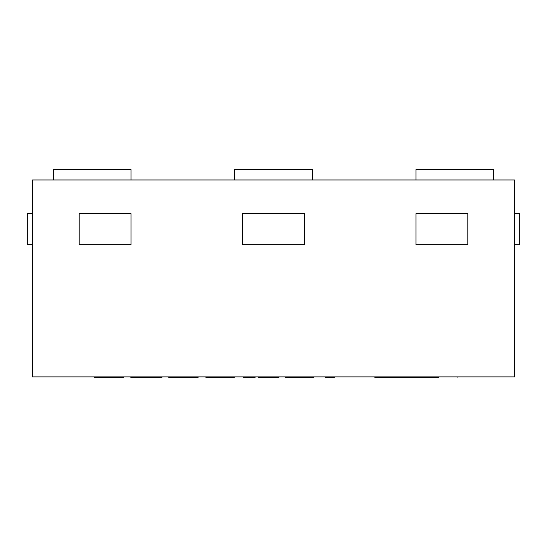 <?xml version="1.0" encoding="UTF-8"?>
<svg xmlns="http://www.w3.org/2000/svg" width="547" height="547" viewBox="0 0 547 547"><rect width="100%" height="100%" fill="white"/><g stroke="black" fill="none" stroke-linecap="round" stroke-linejoin="round"><path stroke-width="0.82" d="M514.467 376.883L32.533 376.883L32.533 179.963L514.467 179.963L514.467 376.883M130.993 179.963L130.993 169.597L53.257 169.597L53.257 179.963M312.364 179.963L312.364 169.597L234.636 169.597L234.636 179.963M493.743 179.963L493.743 169.597L416.007 169.597L416.007 179.963M32.533 244.741L27.35 244.741L27.35 213.645L32.533 213.645M294.252 376.883L294.252 377.403L285.425 377.403L285.425 376.883M305.158 376.883L305.158 377.403L294.252 377.403M313.841 376.883L313.841 377.403L305.158 377.403M168.715 376.883L168.715 377.403L176.681 377.403M168.832 377.403L168.832 376.883L168.832 377.403L198.13 377.403L198.13 376.883M161.994 376.883L161.994 377.403L130.849 377.403L130.822 376.883M103.123 376.883L103.123 377.403L94.638 377.403L94.638 376.883M114.631 376.883L114.631 377.403L103.123 377.403M123.307 376.883L123.307 377.403L114.631 377.403M214.745 376.883L214.745 377.403L205.911 377.403L205.911 376.883M225.651 376.883L225.651 377.403L214.745 377.403M234.335 376.883L234.335 377.403L225.651 377.403M258.601 376.883L258.601 377.403L259.148 377.403L259.148 376.883M265.671 376.883L265.671 377.403L259.148 377.403M274.375 376.883L274.375 377.403L265.671 377.403M278.97 376.883L278.97 377.403L274.375 377.403M325.499 376.883L325.499 377.403L334.361 377.403L334.361 376.883M374.839 376.883L374.839 377.403L438.414 377.403M244.851 376.883L244.851 377.403L243.634 377.403L243.634 376.883M253.569 376.883L253.569 377.403L244.851 377.403M255.093 376.883L255.093 377.403L253.569 377.403M467.829 213.645L416.007 213.645L416.007 244.741L467.829 244.741L467.829 213.645M304.59 213.645L242.41 213.645L242.41 244.741L304.59 244.741L304.59 213.645M130.993 213.645L79.171 213.645L79.171 244.741L130.993 244.741L130.993 213.645M514.467 244.741L519.65 244.741L519.65 213.645L514.467 213.645M457.087 376.883L457.087 377.403"/></g></svg>
